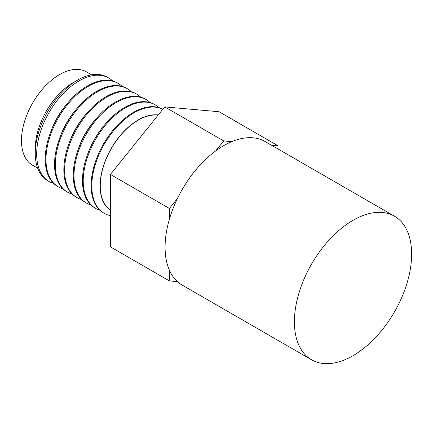 <?xml version="1.0" encoding="UTF-8"?>
<svg xmlns="http://www.w3.org/2000/svg" width="433" height="433" viewBox="0 0 433 433"><rect width="100%" height="100%" fill="white"/><g stroke="black" fill="none" stroke-linecap="round" stroke-linejoin="round"><path stroke-width="0.65" d="M127.405 88.765L126.642 88.327A59.738 34.488 120 0 0 96.77 91.282A59.738 34.488 120 0 0 76.322 109.181A59.738 34.488 120 0 0 59.808 137.791A59.738 34.488 120 0 0 66.904 191.792L67.667 192.236A59.738 34.488 -60 0 1 58.509 144.368A59.738 34.488 -60 0 1 97.533 91.726A59.738 34.488 -60 0 1 127.405 88.765A59.738 34.488 -60 0 1 131.367 91.764M62.937 188.793A59.738 34.488 -60 0 1 58.358 186.861A59.738 34.488 -60 0 1 49.2 138.993A59.738 34.488 -60 0 1 88.229 86.351A59.738 34.488 -60 0 1 118.095 83.39A59.738 34.488 -60 0 1 122.063 86.389M76.322 109.181L74.86 110.962A51.527 29.747 120 0 0 60.615 135.637L59.808 137.791M72.246 194.168A59.738 34.488 -60 0 1 67.667 192.236M118.095 83.39L117.332 82.952A59.738 34.488 120 0 0 87.461 85.907A59.738 34.488 120 0 0 67.055 103.758A59.738 34.488 120 0 0 50.477 132.476A59.738 34.488 120 0 0 57.594 186.417L58.358 186.861M136.72 94.145L135.946 93.701A59.738 34.488 120 0 0 106.08 96.656A59.738 34.488 120 0 0 85.631 114.556L84.17 116.336A51.527 29.747 120 0 0 69.924 141.012L69.118 143.166A59.738 34.488 120 0 0 76.208 197.167L76.982 197.61A59.738 34.488 -60 0 1 67.824 149.742A59.738 34.488 -60 0 1 106.848 97.1A59.738 34.488 -60 0 1 136.72 94.145A59.738 34.488 -60 0 1 140.72 97.176M85.631 114.556A59.738 34.488 120 0 0 69.118 143.166M67.055 103.758L65.589 105.544A51.527 29.747 120 0 0 51.289 130.311L50.477 132.476M53.627 183.419A59.738 34.488 -60 0 1 49.048 181.487A59.738 34.488 -60 0 1 39.89 133.618A59.738 34.488 -60 0 1 78.914 80.976A59.738 34.488 -60 0 1 108.786 78.016A59.738 34.488 -60 0 1 112.753 81.014M81.61 199.559A59.738 34.488 -60 0 1 76.982 197.61M108.786 78.016L107.368 77.198A59.738 34.488 120 0 0 77.502 80.159L77.502 80.159A59.738 34.488 120 0 0 35.257 153.32A59.738 34.488 120 0 0 47.63 180.669L49.048 181.487M146.11 99.568L145.347 99.125A59.738 34.488 120 0 0 115.481 102.085A59.738 34.488 120 0 0 96.954 117.722L95.168 119.757A51.576 29.78 120 0 0 78.389 148.822L77.518 151.382A59.738 34.488 120 0 0 85.61 202.595L86.373 203.034A59.738 34.488 -60 0 1 77.22 155.166A59.738 34.488 -60 0 1 116.244 102.524A59.738 34.488 -60 0 1 146.11 99.568A59.738 34.488 -60 0 1 150.04 102.529M73.361 82.546L77.502 80.159L73.361 82.546A53.887 31.111 -60 0 0 35.257 148.541L35.257 153.32M96.954 117.722A59.738 34.488 120 0 0 77.518 151.382M37.666 168.156L32.627 165.249A53.887 31.111 -60 0 1 24.367 122.068A53.887 31.111 -60 0 1 59.57 74.584A53.887 31.111 -60 0 1 86.513 71.916L91.547 74.822M90.903 204.955A59.738 34.488 -60 0 1 86.373 203.034M155.328 104.889L154.57 104.45A59.738 34.488 120 0 0 124.704 107.411A59.738 34.488 120 0 0 101.944 128.233L100.862 129.656A51.478 29.72 120 0 0 89.81 148.8L89.117 150.451A59.738 34.488 120 0 0 94.832 207.921L95.59 208.354A59.738 34.488 -60 0 1 86.432 160.486A59.738 34.488 -60 0 1 125.456 107.844A59.738 34.488 -60 0 1 155.328 104.889A59.738 34.488 -60 0 1 159.025 107.633M101.944 128.233A59.738 34.488 120 0 0 89.117 150.451M99.812 210.184A59.738 34.488 -60 0 1 95.59 208.354M162.851 109.235A59.738 34.488 120 0 0 133.38 112.418A59.738 34.488 120 0 0 94.356 165.06A59.738 34.488 120 0 0 103.509 212.928L104.18 213.317A59.738 34.488 -60 0 1 95.027 165.449A59.738 34.488 -60 0 1 134.051 112.807A59.738 34.488 -60 0 1 162.83 109.262M110.431 215.656A59.738 34.488 -60 0 1 104.18 213.317M158.234 114.983A53.887 31.111 120 0 0 138.187 119.973A53.887 31.111 120 0 0 103.216 166.705A53.887 31.111 120 0 0 110.431 210.135M110.431 209.848A53.643 30.97 -60 0 1 103.411 166.575A53.643 30.97 -60 0 1 138.187 120.174A53.643 30.97 -60 0 1 158.067 115.194M278.013 148.974L278.013 145.78L219.049 111.741L164.74 106.886L110.431 174.45L110.431 246.864L169.395 280.903L177.443 281.623A82.903 47.863 120 0 0 182.255 285.136L311.565 359.791A82.903 47.863 120 0 0 353.014 355.688A82.903 47.863 120 0 0 407.172 282.635A82.903 47.863 120 0 0 394.463 216.202A82.903 47.863 120 0 0 353.014 220.31A82.903 47.863 120 0 0 298.857 293.363A82.903 47.863 120 0 0 311.565 359.791M394.463 216.202L265.153 141.548A82.903 47.863 120 0 0 231.752 141.651L223.704 140.931L215.656 150.944A82.903 47.863 120 0 0 177.443 198.482L169.395 208.489L169.395 219.222A82.903 47.863 120 0 0 169.395 270.176L169.395 280.903M169.395 208.489L110.431 174.45M223.704 140.931L164.74 106.886M278.013 145.78L271.475 145.196M169.395 270.176A82.903 47.863 120 0 0 177.443 281.623M177.443 198.482A82.903 47.863 120 0 0 169.395 219.222M231.752 141.651A82.903 47.863 120 0 0 223.704 145.656A82.903 47.863 120 0 0 215.656 150.944"/></g></svg>
